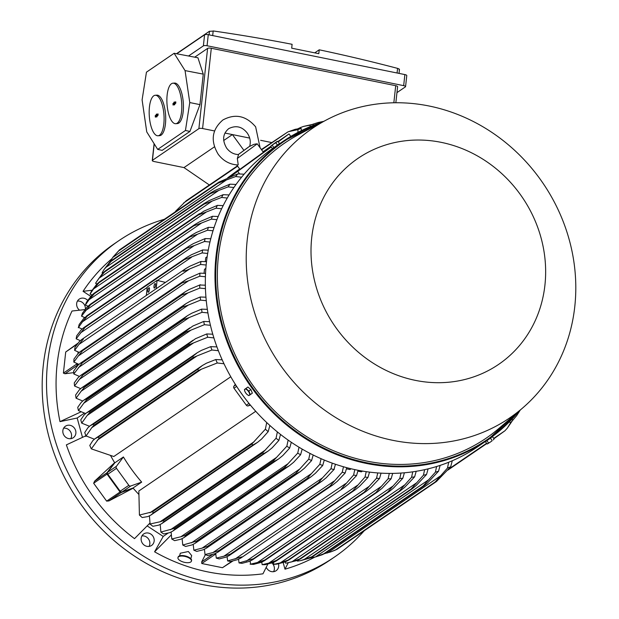 <?xml version="1.0" encoding="UTF-8"?>
<svg xmlns="http://www.w3.org/2000/svg" width="619" height="619" viewBox="0 0 619 619"><rect width="100%" height="100%" fill="white"/><g stroke="black" fill="none" stroke-linecap="round" stroke-linejoin="round"><path stroke-width="0.93" d="M87.627 300.316A6.964 6.345 55.7 0 0 79.247 299.116A6.964 6.345 55.7 0 0 77.429 301.105A6.964 6.345 55.7 0 0 79.487 310.119M144.498 545.324A6.964 6.345 55.7 0 0 151.578 545.447A6.964 6.345 55.7 0 0 150.812 534.065A6.964 6.345 55.7 0 0 143.732 533.942A6.964 6.345 55.7 0 0 144.498 545.324M164.228 219.319A191.426 174.543 55.7 0 0 118.747 240.752A191.426 174.543 55.7 0 0 47.609 362.595A191.426 174.543 55.7 0 0 137.178 552.047A191.426 174.543 55.7 0 0 334.422 557.085A191.426 174.543 55.7 0 0 364.266 530.715M84.896 309.593L72.005 311.024A181.274 165.288 55.7 0 0 59.989 421.632L77.174 418.018L82.482 437.339M111.66 258.912A181.274 165.288 55.7 0 0 83.054 291.317L90.73 296.346M283.192 562.679L284.98 569.186A181.274 165.288 55.7 0 0 314.692 557.17M147.183 525.91L163.215 536.425L154.588 551.815A181.274 165.288 55.7 0 0 207.791 571.894A181.274 165.288 55.7 0 0 262.967 573.813L267.756 564.219M85.917 435.761L66.372 444.883A181.274 165.288 55.7 0 0 134.509 538.646L149.968 523.047M266.263 567.321A6.964 6.345 55.7 0 0 274.008 571.608A6.964 6.345 55.7 0 0 276.105 570.718A6.964 6.345 55.7 0 0 278.535 563.886M63.068 433.277A6.964 6.345 55.7 0 0 73.282 437.71A6.964 6.345 55.7 0 0 75.65 430.638A6.964 6.345 55.7 0 0 65.436 426.205A6.964 6.345 55.7 0 0 63.068 433.277M232.682 561.116L222.461 567.708L201.779 563.514L201.678 561.897L205.376 554.678M85.36 309.013A6.964 6.345 55.7 0 0 77.429 301.105M149.063 546.407A6.964 6.345 55.7 0 0 146.479 537.013A6.964 6.345 55.7 0 0 141.913 535.93M118.747 240.752L114.414 243.708A191.426 174.543 55.7 0 0 43.276 365.55A191.426 174.543 55.7 0 0 132.845 555.003A191.426 174.543 55.7 0 0 330.089 560.033L334.422 557.085M70.767 438.67A6.964 6.345 55.7 0 0 71.317 433.586A6.964 6.345 55.7 0 0 63.625 428.193M273.59 571.685A6.964 6.345 55.7 0 0 271.934 563.004M83.054 291.317L91.976 290.257M288.206 562.826L284.98 569.186M214.429 553.904A1.161 1.06 -124.3 0 0 215.164 554.384L215.83 554.523M171.324 534.893L154.588 551.815M163.215 536.425L167.997 533.168M77.174 418.018L84.408 413.09M59.989 421.632L81.159 411.782M278.774 144.289L283.27 141.217A180.988 165.025 55.7 0 1 322.073 122.245L318.251 122.485L323.745 121.355M322.073 121.881A185.63 169.25 -124.3 0 1 323.28 121.603M318.251 122.485L312.912 124.202M298.977 128.543L300.432 127.553L297.801 128.814M310.111 126.663L310.057 125.2L303.62 126.392L313.214 124.233L313.346 125.355M310.057 125.2A185.63 169.25 -124.3 0 1 313.214 124.233M303.62 126.392L300.432 127.553M237.402 165.877L186.203 200.78L175.51 211.319M261.597 149.837L287.781 131.986L261.373 149.527M183.564 203.04L237.619 166.186M297.971 132.381L297.925 129.626L288.663 131.623L295.248 129.294L301.128 128.35L301.376 130.64M297.925 129.626A185.63 169.25 -124.3 0 1 301.128 128.35M288.663 131.623L287.781 131.986M163.107 220.147L193.732 199.264M186.721 204.046L193.546 199.016M227.722 177.761L239.654 168.979M263.013 151.787L270.874 146.301M230.485 176.608L271.277 146.989M278.248 141.852L289.011 133.936L290.806 136.404M277.97 141.465L289.011 133.936M238.284 154.541L248.954 146.726L253.844 144.374L257.225 143.825L263.369 152.274L239.909 169.327L236.698 164.909M255.299 144.041L257.233 143.832L237.332 158.464L238.57 154.541C233.874 154.448 229.912 152.328 226.678 148.165C222.051 140.242 222.747 133.712 228.775 128.597C235.971 125.092 242.114 126.555 247.205 132.984C250.161 137.341 250.974 141.797 249.65 146.355M260.081 147.755L255.647 126.849C246.06 115.668 235.143 113.37 222.894 119.97C211.83 129.549 210.282 140.993 218.236 154.309C223.258 160.925 229.757 164.484 237.742 164.971L238.222 164.832L237.332 158.464M239.623 173.954L237.889 171.564M224.929 133.062L232.411 134.578L243.886 150.347M249.689 138.091L232.411 134.578L223.699 140.521M214.429 146.842L183.99 167.594L154.162 161.536A2.902 0.812 6.2 0 1 152.266 160.553A2.902 0.812 6.2 0 1 152.436 160.321L198.885 128.651A2.902 0.812 6.2 0 1 202.583 128.528L214.514 130.949M209.361 184.988L183.99 167.594M395.851 102.746L397.599 86.675A2.902 0.812 -173.8 0 0 395.703 85.693L211.303 48.267A2.902 0.812 -173.8 0 0 207.605 48.39L194.722 57.172M203.264 74.125L197.941 57.784L174.132 53.288L146.448 72.168L142.099 99.883L146.742 131.886L157.69 149.403L162.163 150.371L189.94 131.437L199.952 104.634L203.264 74.125L185.058 70.597L189.77 102.553L185.452 130.477L157.69 149.403M155.245 95.264L156.862 95.156A20.303 7.351 86.1 0 1 165.405 112.797A20.303 7.351 86.1 0 1 161.133 135.12A20.303 7.351 86.1 0 1 159.64 135.662L158.015 135.778A20.303 7.351 -93.9 0 0 159.509 135.228A20.303 7.351 -93.9 0 0 163.78 112.906A20.303 7.351 -93.9 0 0 155.245 95.264A20.303 7.351 -93.9 0 0 153.752 95.806A20.303 7.351 -93.9 0 0 149.481 118.136A20.303 7.351 -93.9 0 0 158.015 135.778M174.132 53.288L185.058 70.597M172.956 83.186L174.573 83.078A20.303 7.351 86.1 0 1 183.116 100.719A20.303 7.351 86.1 0 1 178.845 123.042A20.303 7.351 86.1 0 1 177.351 123.583L175.734 123.699A20.303 7.351 -93.9 0 0 177.227 123.15A20.303 7.351 -93.9 0 0 181.499 100.827A20.303 7.351 -93.9 0 0 172.956 83.186A20.303 7.351 -93.9 0 0 171.463 83.735A20.303 7.351 -93.9 0 0 167.192 106.058A20.303 7.351 -93.9 0 0 175.734 123.699M175.572 101.833L175.781 103.241L174.697 103.977L174.782 104.596L174.295 104.936L174.202 104.317L173.08 105.068L172.918 103.644L173.993 102.909L173.908 102.29L174.396 101.949L174.488 102.568L175.703 101.841M175.889 102.212L174.488 102.568M174.806 102.592L173.738 103.675L173.668 104.681M173.908 102.29L174.45 102.297M173.993 102.909L174.852 102.916M174.202 104.317L174.728 104.209M157.86 113.911L158.062 115.32L156.978 116.055L157.071 116.674L156.576 117.014L156.491 116.387L155.361 117.146L155.199 115.722L156.282 114.979L156.189 114.36L156.684 114.028L156.777 114.647L157.984 113.911M158.178 114.283L156.777 114.647M157.087 114.67L156.019 115.753L155.949 116.759M156.189 114.36L156.731 114.368M156.282 114.979L157.133 114.995M156.491 116.387L157.017 116.287M185.452 130.477L189.94 131.437M189.77 102.553L199.952 104.634M188.516 56.004L203.372 45.876A2.902 0.812 6.2 0 1 207.071 45.752L403.673 85.654A2.902 0.812 6.2 0 1 405.569 86.637A2.902 0.812 6.2 0 1 405.399 86.877L396.949 92.633M405.569 86.637L406.776 75.572A2.902 0.812 -173.8 0 0 404.872 74.582L208.27 34.687A2.902 0.812 -173.8 0 0 204.579 34.803L176.74 53.783M213.687 31.035L209.33 31.368M397.081 73.003L397.584 68.376A1740.257 1586.745 55.7 0 0 319.226 49.806L318.8 53.683L291.688 48.174L292.106 44.305A1740.257 1586.745 55.7 0 0 213.184 30.95L212.681 35.577M209.075 34.85L209.47 31.229L176.469 53.729M319.226 49.806L314.746 52.855M399.054 69.87C399.897 69.343 399.224 68.802 397.042 68.252M260.645 140.312L271.625 142.54M215.118 553.641A1.741 1.586 55.7 0 0 215.752 553.912L215.768 553.897M238.578 559.266L239.042 562.942A185.63 169.25 55.7 0 0 242.006 563.336L249.411 561.363L252.591 559.754L355.337 489.706L252.591 559.754M239.042 562.942L253.295 558.802A190.559 173.746 55.7 0 0 253.473 558.825M352.869 491.06A190.559 173.746 -124.3 0 1 352.691 491.029L365.017 477.056L366.231 471.67M253.295 558.802L352.691 491.029M369.528 472.111L367.972 477.45L359.593 486.248L355.337 489.706M367.972 477.45A185.63 169.25 -124.3 0 1 365.017 477.056M246.153 561.193L357.426 485.327M227.103 556.705L227.622 560.907A185.63 169.25 55.7 0 0 229.092 561.216A185.63 169.25 55.7 0 0 230.562 561.503L237.696 559.622L240.868 558.013L344.195 487.571L341.262 489.095L353.588 475.028L354.819 469.612M227.622 560.907L241.867 556.86L240.868 558.013M357.852 471.129L361.38 471.84L362.494 471.082M358.084 470.285L356.529 475.624L348.443 484.112L344.187 487.571M356.529 475.624A185.63 169.25 -124.3 0 1 355.058 475.33A185.63 169.25 -124.3 0 1 353.588 475.028M234.98 559.073L345.735 483.563M346.416 468.807L349.975 469.527L351.097 468.769M215.722 553.386L216.279 558.114A185.63 169.25 55.7 0 0 219.203 558.911L226.082 557.115L229.231 555.529L333.115 484.7L329.912 486.41A190.559 173.746 -124.3 0 1 329.741 486.364L342.245 472.235L343.483 466.772M223.9 556.202L230.345 554.129A190.559 173.746 55.7 0 0 230.516 554.175L229.254 555.514M216.279 558.114L223.923 556.195L334.098 481.079M230.516 554.175L329.912 486.41M230.345 554.129L329.741 486.364M346.733 467.67L345.17 473.024L337.363 481.249L333.115 484.7M345.17 473.024A185.63 169.25 -124.3 0 1 342.245 472.235M179.618 555.839L180.291 553.231L188.362 551.514L191.673 555.568L190.845 558.748M178.048 557.379A6.964 2.94 14.5 0 1 178.086 557.123A6.964 2.94 14.5 0 1 187.371 556.605A6.964 2.94 14.5 0 1 191.565 560.613A6.964 2.94 14.5 0 1 191.472 560.86M187.232 557.115A6.964 2.94 -165.5 0 0 177.955 557.626A6.964 2.94 -165.5 0 0 182.156 561.634A6.964 2.94 -165.5 0 0 191.433 561.124A6.964 2.94 -165.5 0 0 187.232 557.115M138.741 494.31A164.167 149.682 -124.3 0 1 133.162 488.19A164.167 149.682 -124.3 0 1 133.015 488.02L122.098 491.888A1.741 1.586 55.7 0 1 120.163 491.223L107.814 474.239A1.741 1.586 55.7 0 1 107.776 472.181L114.747 462.88A164.167 149.682 -124.3 0 1 114.631 462.687L107.017 472.738L94.483 481.28L114.631 462.687A164.167 149.682 -124.3 0 1 110.608 455.623M109.006 500.879L106.654 501.135L93.655 483.238L94.661 481.133M121.332 492.445L133.162 488.19L108.805 500.988L121.332 492.445A1.161 1.06 -124.3 0 1 120.047 492.004L106.654 501.135M120.047 492.004L107.041 474.115A1.161 1.06 -124.3 0 1 107.017 472.738M141.681 482.116L130.756 485.985A1.741 1.586 -124.3 0 1 128.822 485.319L116.48 468.335A1.741 1.586 -124.3 0 1 116.434 466.277L123.405 456.969A164.167 149.682 55.7 0 0 141.681 482.116L133.015 488.02M114.747 462.88L123.405 456.969M73.762 372.63L64.956 373.76L63.409 373.11L65.707 352.002L77.847 343.274M76.857 363.469L76.802 363.98A1.161 1.06 -124.3 0 0 77.483 365.218L77.839 365.388M78.102 351.948L77.909 353.751M77.414 363.717A1.741 1.586 55.7 0 0 78.064 365.148M78.567 353.047L78.659 352.188M73.831 362.092L78.373 355.91L188.547 280.786L181.947 282.984L82.551 350.749A190.559 173.746 55.7 0 1 82.559 350.571L80.571 351.375L78.126 353.511L73.963 359.051A185.63 169.25 55.7 0 0 73.831 362.092L78.922 364.336M82.551 350.749L78.358 355.925M82.559 350.571L186.892 278.968L199.929 273.165L205.547 273.358M205.415 276.747L199.798 276.206A185.63 169.25 -124.3 0 1 199.929 273.165M199.798 276.206L188.547 280.786M103.83 269.799L109.648 262.255L111.799 260.328A190.559 173.746 55.7 0 0 111.126 261.326L103.83 269.799L102.104 272.778L102.762 273.08M111.799 260.328L211.195 192.563L215.017 190.42L229.951 184.168L236.032 184.462M111.126 261.326L210.53 193.561A190.559 173.746 -124.3 0 1 211.195 192.563M105.276 267.803L218.793 190.412L210.53 193.561M233.889 187.511L228.071 186.899A185.63 169.25 -124.3 0 1 229.951 184.168M228.071 186.899L218.793 190.412M96.03 282.535L102.669 273.172L105.168 270.99A190.559 173.746 55.7 0 0 104.657 271.896L98.939 278.279L96.03 282.535L95.597 283.34L96.951 283.951M105.114 271.029L204.68 203.148L105.114 271.029M104.657 271.896L204.053 204.131A190.559 173.746 -124.3 0 1 204.572 203.225L209.06 200.641L223.165 194.683L229.092 194.946M98.939 278.279L212.185 201.067L204.053 204.131M227.266 198.041L221.563 197.453A185.63 169.25 -124.3 0 1 223.165 194.683M221.563 197.453L212.185 201.067M91.395 291.278A185.63 169.25 55.7 0 0 90.041 294.087L92.022 294.992M96.665 284.245L99.489 281.869A190.559 173.746 55.7 0 0 99.117 282.651L93.554 288.926L90.041 294.087M91.38 291.317L96.819 284.09M199.581 213.601L99.133 282.086L203.968 211.087M99.117 282.651L198.513 214.886A190.559 173.746 -124.3 0 1 198.885 214.097M93.554 288.926L206.491 211.93L198.513 214.886M203.713 211.211L217.439 205.369M221.633 208.765L216.008 208.208A185.63 169.25 -124.3 0 1 217.37 205.392L223.173 205.632M216.008 208.208L206.491 211.93M85.368 305.02L89.043 299.735L94.428 293.584A190.559 173.746 55.7 0 1 94.684 292.926L195.295 224.256L94.042 293.29L91.573 295.449L86.498 302.173A185.63 169.25 55.7 0 0 85.368 305.02L87.921 306.188M94.428 293.584L193.824 225.811A190.559 173.746 -124.3 0 1 194.08 225.161M89.043 299.735L201.624 222.979L193.824 225.811M195.295 224.256L199.697 221.734L212.464 216.286L218.182 216.511M216.905 219.683L211.334 219.134A185.63 169.25 -124.3 0 1 212.464 216.286M211.334 219.134L201.624 222.979M81.515 316.123L90.552 304.672A190.559 173.746 55.7 0 1 90.707 304.169L87.325 306.792L82.435 313.229A185.63 169.25 55.7 0 0 81.515 316.123L84.617 317.532M90.707 304.169L191.782 235.096L196.192 232.566L208.402 227.351L214.058 227.56M90.552 304.672L189.948 236.907A190.559 173.746 -124.3 0 1 190.11 236.404M85.36 310.692L197.554 234.206L189.948 236.907M213.029 230.771L207.481 230.237A185.63 169.25 -124.3 0 1 208.402 227.351M207.481 230.237L197.554 234.206M87.441 315.922L186.837 248.157L194.227 245.604L82.474 321.795L87.441 315.922A190.559 173.746 55.7 0 1 87.527 315.582L83.875 318.274L79.178 324.457A185.63 169.25 55.7 0 0 78.458 327.381L82.072 329.014M82.683 321.555L78.265 327.73M87.527 315.582L189.019 246.114L193.422 243.584L205.144 238.57L210.754 238.772M209.957 242.021L204.425 241.495A185.63 169.25 -124.3 0 1 205.144 238.57M205.09 241.263L193.801 245.797M112.929 257.164L119.475 249.898A190.559 173.746 55.7 0 0 118.624 250.974L112.929 257.164L109.849 262.061M119.475 249.898L218.871 182.125L237.82 173.869L244.118 174.21M118.624 250.974L218.02 183.201A190.559 173.746 -124.3 0 1 218.871 182.125M112.658 257.519L226.392 179.974L218.02 183.201M241.596 177.212L235.638 176.554A185.63 169.25 -124.3 0 1 237.82 173.869M235.638 176.554L226.392 179.974M250.146 561.069L250.548 564.195A185.63 169.25 55.7 0 0 253.535 564.396L261.233 562.346L264.406 560.737L366.541 491.107L264.406 560.737M250.138 564.249L257.736 562.439M264.808 559.994L364.204 492.221L369.179 486.356L257.419 562.547L264.808 559.994A190.559 173.746 55.7 0 0 265.156 560.017M381.056 473.156L379.509 478.518L370.789 487.656L366.541 491.107M368.847 486.681L376.963 477.783M379.509 478.518A185.63 169.25 -124.3 0 1 376.522 478.317L377.737 472.939M261.806 562.114L262.139 564.675A185.63 169.25 55.7 0 0 265.156 564.675L273.172 562.539L276.329 560.946L377.799 491.757L276.329 560.946M262.139 564.675L268.801 563.12L276.399 560.419A190.559 173.746 55.7 0 0 276.925 560.419M276.399 560.419L375.795 492.654L388.105 478.796L389.32 473.411M376.321 492.654A190.559 173.746 -124.3 0 1 375.795 492.654M392.678 473.396L391.123 478.789L382.039 488.314L377.799 491.757M391.123 478.789A185.63 169.25 -124.3 0 1 388.105 478.796M268.801 563.12L380.987 486.635M273.559 562.385L273.815 564.35A185.63 169.25 55.7 0 0 276.863 564.133L285.227 561.928M273.815 564.35L280.283 562.895L288.083 560.063A190.559 173.746 55.7 0 0 288.771 560.017L389.127 491.641L288.771 560.017L285.22 561.928M288.083 560.063L387.479 492.291L399.789 478.464L400.996 473.048M388.175 492.244A190.559 173.746 -124.3 0 1 387.479 492.291M404.385 472.792L402.83 478.247L393.344 488.213L389.127 491.641M402.83 478.247A185.63 169.25 -124.3 0 1 399.789 478.464M280.283 562.895L392.864 486.139M285.413 561.851L285.583 563.182L286.388 563.081L291.874 561.835L299.851 558.88A190.559 173.746 55.7 0 0 300.71 558.764L400.508 490.728L300.71 558.764L297.399 560.466L286.388 563.081M299.851 558.88L399.247 491.115L411.558 477.295L412.765 471.825M404.702 487.308L400.106 490.991A190.559 173.746 -124.3 0 1 399.247 491.115M416.192 471.299L414.629 476.847A185.63 169.25 -124.3 0 1 411.558 477.295M414.684 476.785L404.493 487.509M291.874 561.835L404.811 484.839M297.368 560.481L297.453 561.108L300.78 560.605L311.713 556.821A190.559 173.746 55.7 0 0 312.727 556.605L309.724 558.098L300.78 560.605M311.713 556.821L411.109 489.056L423.419 475.222L424.634 469.674M428.108 468.862L426.53 474.525L416.107 485.567L412.122 488.84L312.727 556.605M412.122 488.84A190.559 173.746 -124.3 0 1 411.109 489.056M426.53 474.525A185.63 169.25 -124.3 0 1 423.419 475.222M303.581 559.886L416.827 482.673M322.197 554.748L315.442 556.968L323.683 553.819A190.559 173.746 55.7 0 0 324.828 553.479L322.197 554.748M309.895 558.029L315.442 556.968M323.683 553.819L423.079 486.054L435.389 472.181L436.604 466.517M440.14 465.387L438.538 471.214L427.567 482.905L424.232 485.714L324.828 553.479M424.232 485.714A190.559 173.746 -124.3 0 1 423.079 486.054M438.538 471.214A185.63 169.25 -124.3 0 1 435.389 472.181M315.411 556.976L428.928 479.578M334.856 550.306L330.863 551.862L335.761 549.773A190.559 173.746 55.7 0 0 337.038 549.285L334.856 550.306M324.596 553.61L330.863 551.862M335.761 549.773L435.157 482.008L447.475 468.065L448.69 462.246M452.296 460.745L450.678 466.78L436.434 481.52L337.038 549.285M436.434 481.52A190.559 173.746 -124.3 0 1 435.157 482.008M450.678 466.78A185.63 169.25 -124.3 0 1 447.475 468.065M327.381 553.007L441.123 475.462M447.924 470.061L486.789 443.56M493.954 438.678L504.918 430.793L507.317 428.147L510.783 422.545L509.182 422.011M511.774 419.334L512.965 419.86L507.317 428.147M512.965 419.86A185.63 169.25 -124.3 0 1 510.783 422.545M448.775 469.07L486.588 443.289M493.753 438.407L504.918 430.793M512.787 420.239L516.679 415.628L518.652 412.246L518.211 412.092M520.053 410.219A185.63 169.25 -124.3 0 1 518.652 412.246M520.262 410.041L516.679 415.628M255.732 411.302L138.849 490.991L139.414 515.062A185.63 169.25 55.7 0 0 142.208 517.561L147.864 516.571L150.757 515.155L257.636 442.291L252.923 445.022A190.559 173.746 -124.3 0 1 251.809 444.047L265.381 429.176L266.719 422.553M92.749 440.728L89.786 445.425A185.63 169.25 55.7 0 0 91.31 448.86L113.803 456.52L230.786 376.77M73.731 370.889A185.63 169.25 55.7 0 0 73.793 373.969L79.379 376.398M77.723 365.519L80.145 363.399L82.397 362.417A190.559 173.746 55.7 0 0 82.397 362.78L73.793 373.969M73.537 371.214L77.932 365.287M78.52 367.539L188.075 292.849L181.8 295.015L82.397 362.78M181.8 295.015A190.559 173.746 -124.3 0 1 181.793 294.652L185.12 291.828L189.476 289.328M82.397 362.417L181.793 294.652M189.05 289.53L200.363 284.748M205.446 288.64L199.767 288.09A185.63 169.25 -124.3 0 1 199.697 285.003L205.353 285.197M199.767 288.09L188.075 292.849M74.528 386.008L79.449 379.308L188.315 305.082L182.419 307.194L83.023 374.959A190.559 173.746 55.7 0 1 82.977 374.418L80.478 375.563L78.087 377.667L74.265 382.875A185.63 169.25 55.7 0 0 74.528 386.008L80.617 388.616M83.023 374.959L79.441 379.308M182.419 307.194A190.559 173.746 -124.3 0 1 182.373 306.653L185.948 303.658L190.273 301.182L200.231 296.996L205.949 297.197M82.977 374.418L182.373 306.653M206.266 300.687L200.494 300.122A185.63 169.25 -124.3 0 1 200.231 296.996M200.494 300.122L188.315 305.082M84.432 387.301L81.166 391.208L189.29 317.493L183.828 319.528L84.432 387.301A190.559 173.746 55.7 0 1 84.331 386.573L81.6 387.873L79.24 389.962L75.588 395.03A185.63 169.25 55.7 0 0 76.067 398.203L82.667 400.996M81.174 391.2L76.067 398.203M183.828 319.528A190.559 173.746 -124.3 0 1 183.727 318.8L187.534 315.651L191.828 313.199L201.554 309.144L207.35 309.353M84.331 386.573L183.727 318.8M207.914 312.912L202.034 312.316A185.63 169.25 -124.3 0 1 201.554 309.144M202.034 312.316L189.29 317.493M86.675 399.789L83.743 403.248L191.039 330.089L186.079 332.024L86.675 399.789A190.559 173.746 55.7 0 1 86.49 398.891L83.542 400.346L81.228 402.396L77.739 407.341A185.63 169.25 55.7 0 0 78.435 410.575L85.592 413.538M83.89 403.093L78.42 410.614M186.079 332.024A190.559 173.746 -124.3 0 1 185.886 331.119L192.849 326.035L203.705 321.462L209.609 321.687M86.49 398.891L185.886 331.119M210.437 325.315L204.409 324.689A185.63 169.25 -124.3 0 1 203.705 321.462M204.479 324.666L190.784 330.213M89.801 412.447L87.217 415.426L193.6 342.895L189.197 344.682L89.801 412.447A190.559 173.746 55.7 0 1 89.507 411.38L86.358 412.974L84.091 414.993L80.772 419.837A185.63 169.25 55.7 0 0 81.708 423.125L89.445 426.267M87.217 415.426L81.708 423.125M189.197 344.682A190.559 173.746 -124.3 0 1 188.903 343.615L195.426 338.74L206.738 333.951L212.774 334.206M89.507 411.38L188.903 343.615M213.888 337.912L207.682 337.247A185.63 169.25 -124.3 0 1 206.738 333.951M207.682 337.247L193.6 342.895M91.674 427.76L197.035 355.917L193.275 357.519L93.879 425.292A190.559 173.746 55.7 0 1 93.454 424.061L90.103 425.787L87.898 427.768L84.749 432.526A185.63 169.25 55.7 0 0 85.964 435.884L94.328 439.204M93.879 425.292L91.666 427.76M91.875 427.543L85.716 436.441M193.275 357.519A190.559 173.746 -124.3 0 1 192.849 356.296L197.268 352.722L201.415 350.377L210.723 346.64L216.936 346.919M93.454 424.061L192.849 356.296M218.368 350.718L211.93 349.998A185.63 169.25 -124.3 0 1 210.723 346.64M211.93 349.998L197.035 355.917M92.757 440.728L94.893 438.801L98.413 436.952A190.559 173.746 55.7 0 0 99.001 438.322L91.31 448.86M97.214 440.256L201.43 369.195L198.397 370.549L99.001 438.322M198.397 370.549A190.559 173.746 -124.3 0 1 197.809 369.179L202.413 365.489L206.491 363.183L215.76 359.538L222.198 359.856M98.413 436.952L197.809 369.179M224.001 363.771L217.277 362.974A185.63 169.25 -124.3 0 1 215.76 359.538M217.277 362.974L201.43 369.195M235.321 384.322L233.943 386.163A1.741 1.586 55.7 0 0 233.982 388.221L246.331 405.205A1.741 1.586 55.7 0 0 248.265 405.871L250.386 405.112M139.414 515.062L152.413 511.812A190.559 173.746 55.7 0 0 153.527 512.795L150.757 515.155M153.527 512.795L252.923 445.022M152.413 511.812L251.809 444.047M269.876 425.477L268.174 431.675L261.605 439.026L257.636 442.291M268.174 431.675A185.63 169.25 -124.3 0 1 265.381 429.176M149.914 512.78L254.13 441.718M149.442 515.944L150.084 524.123A185.63 169.25 55.7 0 0 152.901 526.297L158.673 525.167L161.636 523.705L268.151 451.081L263.624 453.688A190.559 173.746 -124.3 0 1 262.595 452.907L276.051 438.237L277.366 431.915M160.035 521.84L163.199 520.68A190.559 173.746 55.7 0 0 164.228 521.461L161.636 523.705M149.45 524.138L160.313 521.724M164.228 521.461L263.624 453.688M163.199 520.68L262.595 452.907M280.531 434.445L278.867 440.419L272.19 447.769L268.151 451.081M278.867 440.419A185.63 169.25 -124.3 0 1 276.051 438.237M160.035 521.832L265.404 449.998M160.22 524.548L160.878 532.061A185.63 169.25 55.7 0 0 163.702 533.965L169.621 532.696L172.608 531.218L278.774 458.834L274.434 461.317A190.559 173.746 -124.3 0 1 273.513 460.706L286.845 446.183L288.137 440.094M160.878 532.061L174.117 528.479A190.559 173.746 55.7 0 0 175.038 529.083L172.639 531.195M175.038 529.083L274.434 461.317M174.117 528.479L273.513 460.706M291.309 442.291L289.669 448.079L282.868 455.483L278.774 458.834M289.669 448.079A185.63 169.25 -124.3 0 1 286.845 446.183M170.341 529.81L276.724 457.279M171.115 532.1L171.773 539.01A185.63 169.25 55.7 0 0 174.62 540.658L180.694 539.273L183.75 537.741L289.491 465.65L285.351 467.995A190.559 173.746 -124.3 0 1 284.554 467.546L288.098 463.646L180.802 536.797L185.158 535.311A190.559 173.746 55.7 0 0 185.955 535.768L183.75 537.741M171.726 539.01L180.996 536.719M185.955 535.768L285.351 467.995M185.158 535.311L284.554 467.546M302.196 449.123L300.586 454.772L293.63 462.269L289.491 465.65M287.889 463.84L297.785 453.062M300.586 454.772A185.63 169.25 -124.3 0 1 297.739 453.123L299.016 447.228M182.118 538.692L182.767 545.037A185.63 169.25 55.7 0 0 185.63 546.453L191.875 544.96L194.977 543.397L300.285 471.601L296.362 473.806A190.559 173.746 -124.3 0 1 295.704 473.481L308.734 459.151L309.995 453.402M182.767 545.037L196.308 541.246A190.559 173.746 55.7 0 0 196.966 541.571L194.977 543.397M196.966 541.571L296.362 473.806M196.308 541.246L295.704 473.481M313.191 455.027L311.597 460.567L304.355 468.304L300.285 471.601M311.597 460.567A185.63 169.25 -124.3 0 1 308.734 459.151M191.395 542.886L299.519 469.171M193.221 544.411L193.848 550.198A185.63 169.25 55.7 0 0 196.734 551.405L203.171 549.804L206.305 548.225L311.156 476.738L307.465 478.781A190.559 173.746 -124.3 0 1 306.962 478.58L319.814 464.32L321.068 458.694M202.119 548.125L207.558 546.345A190.559 173.746 55.7 0 0 208.061 546.554L206.305 548.225M193.848 550.198L202.127 548.125L310.993 473.899M208.061 546.554L307.465 478.781M207.558 546.345L306.962 478.58M324.279 460.056L322.7 465.519L315.365 473.311L311.156 476.738M322.7 465.519A185.63 169.25 -124.3 0 1 319.814 464.32M204.425 549.293L205.021 554.554A185.63 169.25 55.7 0 0 207.922 555.545M212.951 552.55L218.909 550.631A190.559 173.746 55.7 0 0 219.25 550.748L217.733 552.256L214.576 553.85M214.878 553.742L207.527 555.599M205.021 554.554L212.967 552.55L322.514 477.86L330.987 468.668L332.233 463.136M219.25 550.748L318.646 482.975A190.559 173.746 -124.3 0 1 318.305 482.859L322.514 477.86M218.909 550.631L318.305 482.859M326.329 477.659L322.097 481.095L318.646 482.975M335.459 464.265L333.889 469.666A185.63 169.25 -124.3 0 1 330.987 468.668M334.353 469.132L325.996 477.984M205.864 268.375L204.487 269.319L204.053 273.288M85.113 327.149A190.559 173.746 55.7 0 0 85.082 327.327L76.168 338.802A185.63 169.25 55.7 0 1 76.686 335.838L81.197 329.888L83.642 327.753L186.977 257.303L191.379 254.773L202.653 249.952L208.247 250.146M206.158 265.017L200.595 264.483L189.739 268.894C186.342 270.526 184.052 271.269 182.853 271.107L185.646 268.646L190.033 266.131L200.92 261.481L206.514 261.675M78.984 344.404L74.62 350.369A185.63 169.25 55.7 0 1 74.783 348.868A185.63 169.25 55.7 0 1 74.953 347.367L79.286 341.634L81.747 339.483L83.457 338.872L78.984 344.404L189.739 268.894M74.62 350.369L79.232 352.42M200.595 264.483A185.63 169.25 -124.3 0 1 200.749 262.982A185.63 169.25 -124.3 0 1 200.92 261.481M207.674 253.442L202.134 252.916A185.63 169.25 -124.3 0 1 202.653 249.952M76.168 338.802L80.277 340.643M207.164 256.715L205.748 257.682L205.322 261.62M272.646 148.475A180.988 165.025 55.7 0 0 211.474 329.47A180.988 165.025 55.7 0 0 356.823 470.03A180.988 165.025 55.7 0 0 477.535 446.872L487.176 440.295A180.988 165.025 55.7 0 0 519.016 411.109L487.176 440.295A180.988 165.025 55.7 0 1 366.463 463.453A180.988 165.025 55.7 0 1 220.952 322.275A180.988 165.025 55.7 0 1 283.27 141.217L322.089 122.237M326.368 119.978L299.101 134.377A178.667 162.905 55.7 0 0 221.207 312.92A178.667 162.905 55.7 0 0 366.905 461.109A178.667 162.905 55.7 0 0 499.332 428.062L522.699 407.944A175.185 159.733 55.7 0 0 567.584 234.114A175.185 159.733 55.7 0 0 429.168 106.019A175.185 159.733 55.7 0 0 326.368 119.978A175.185 159.733 55.7 0 0 249.991 295.039A175.185 159.733 55.7 0 0 392.848 440.341A175.185 159.733 55.7 0 0 522.699 407.944M441.254 142.362A124.721 113.718 55.7 0 0 311.721 237.704A124.721 113.718 55.7 0 0 415.403 380.376A124.721 113.718 55.7 0 0 544.937 285.034A124.721 113.718 55.7 0 0 441.254 142.362M250.339 394.613L252.351 393.135L250.873 389.575L247.917 387.03L244.428 389.521L244.76 391.053A3.768 1.548 53.6 0 1 244.915 389.196A3.768 1.548 53.6 0 1 247.136 389.97A3.768 1.548 53.6 0 1 248.412 391.378A3.768 1.548 53.6 0 1 249.349 393.019A3.768 1.548 53.6 0 1 249.349 395.301L250.339 394.613L248.861 391.061L245.905 388.515L244.428 389.521M247.592 394.883L248.861 395.618L249.349 395.301A3.768 1.548 53.6 0 1 247.561 394.868A3.768 1.548 53.6 0 1 247.136 394.527A3.768 1.548 53.6 0 1 245.851 393.119A3.768 1.548 53.6 0 1 244.915 391.479A3.768 1.548 53.6 0 1 244.76 391.061L244.753 391.038M250.873 389.575L248.861 391.061M247.917 387.03L245.905 388.515M278.658 144.126L273.281 148.042M270.905 146.223L271.377 145.612L270.836 146.393L272.445 148.606L273.923 147.601L279.463 143.523L277.854 141.31L271.377 145.612L277.854 141.31M273.923 147.601L272.314 145.38M271.099 145.79L277.196 141.356M277.436 145.055L275.826 142.842M486.279 441.146L492.492 436.666L486.163 440.991M494.032 439.049L493.281 439.923L494.032 439.049M492.492 436.666L494.101 438.886M492.066 440.829L490.511 441.958L492.066 440.829M487.37 443.955L490.511 441.958L487.083 443.97L485.474 441.749M490.465 438.206L492.066 440.419M486.952 440.743L488.561 442.956M85.082 327.327L184.477 259.554A190.559 173.746 -124.3 0 1 184.508 259.384M202.134 252.916L184.477 259.554M146.332 295.456L147.245 287.054L157.087 280.345A1.447 1.323 55.7 0 0 157.443 280.469L165.474 282.396M80.354 333.03L147.198 287.456M157.443 280.469L191.627 257.164M157.087 280.345L156.174 288.74M155.547 285.289A2.321 0.696 101.5 0 1 154.293 288.098A2.321 0.696 101.5 0 1 153.969 286.365A2.321 0.696 101.5 0 1 155.214 283.548A2.321 0.696 101.5 0 1 155.547 285.289M149.442 289.444A2.321 0.696 101.5 0 1 148.196 292.261A2.321 0.696 101.5 0 1 147.871 290.52A2.321 0.696 101.5 0 1 149.117 287.711A2.321 0.696 101.5 0 1 149.442 289.444M231.885 561.286L222.461 567.708M215.164 554.384L201.779 563.514M212.449 554.547L201.678 561.897M198.885 128.651L207.605 48.39M152.436 160.321L154.224 143.856M172.918 103.644L173.738 103.675M155.199 115.722L156.019 115.753M202.583 128.528L211.303 48.267M203.372 45.876L204.579 34.803M207.071 45.752L208.27 34.687M403.673 85.654L404.872 74.582M393.846 102.777L395.703 85.693M107.041 474.115L93.655 483.238M107.776 472.181L116.434 466.277M107.814 474.239L116.48 468.335M120.163 491.223L128.822 485.319M122.098 491.888L130.756 485.985M77.483 365.218L64.956 373.76M76.802 363.98L63.409 373.11M77.073 344.249L65.707 352.002M250.022 404.671L248.265 405.871M248.977 403.395L246.331 405.205M236.644 386.403L233.982 388.221M235.715 384.948L233.943 386.163M319.272 123.723A180.408 164.492 55.7 0 0 217.501 300.996A180.408 164.492 55.7 0 0 366.719 462.764A180.408 164.492 55.7 0 0 516.625 413.175M239.816 153.458L248.32 147.276M399.038 73.398L399.464 69.506M152.266 160.553L154.1 143.654M178.086 557.123L177.955 557.626M191.565 560.613L191.433 561.124M80.571 351.375L185.019 280.159M89.794 304.633L191.782 235.096M86.343 316.116L189.019 246.114M80.145 363.399L185.12 291.828M80.478 375.563L185.948 303.658M81.6 387.873L187.534 315.651M83.542 400.346L189.909 327.822M86.358 412.974L193.136 340.171M90.103 425.787L197.268 352.722M94.893 438.801L202.413 365.489M217.733 552.256L322.097 481.095M83.666 327.737L186.977 257.303M81.747 339.483L185.646 268.646"/></g></svg>
